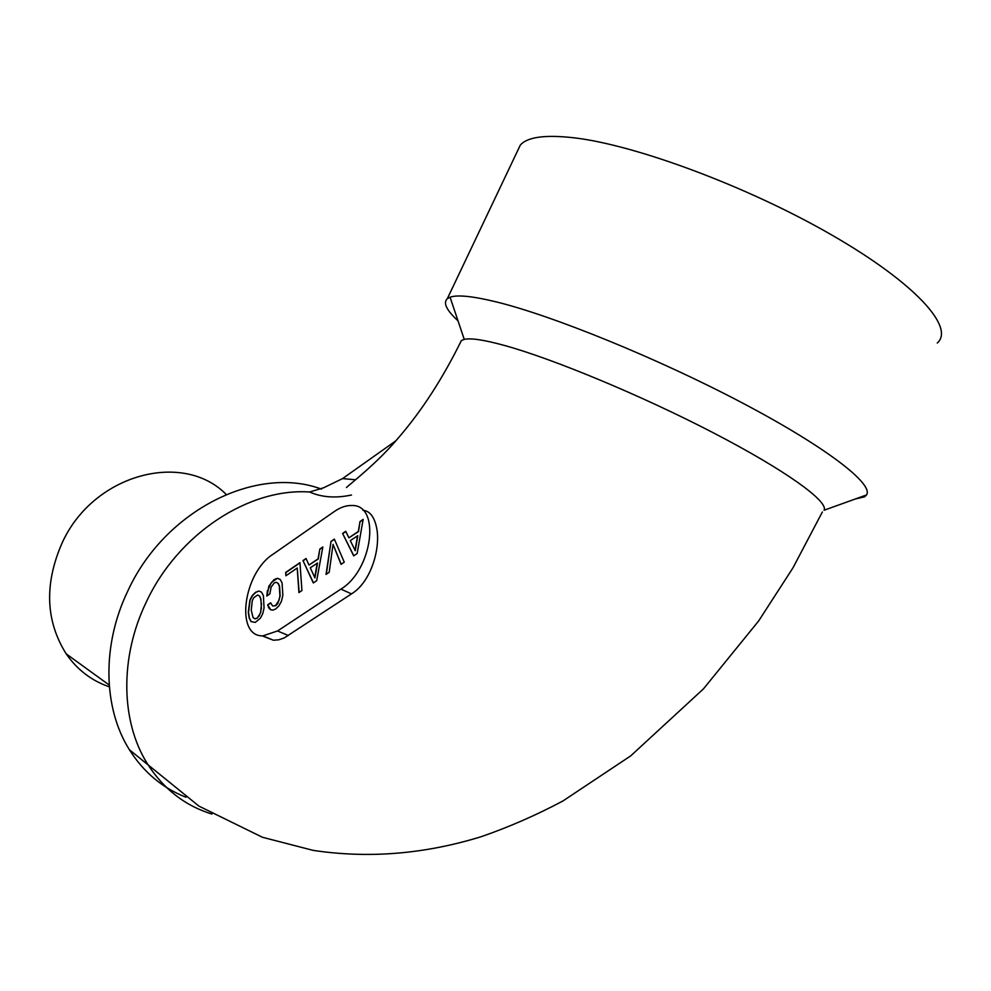 <?xml version="1.0" encoding="UTF-8"?>
<svg xmlns="http://www.w3.org/2000/svg" width="991" height="991" viewBox="0 0 991 991"><rect width="100%" height="100%" fill="white"/><g stroke="black" fill="none" stroke-linecap="round" stroke-linejoin="round"><path stroke-width="1.49" d="M185.998 797.222C162.512 788.068 143.645 772.249 129.4 749.741C103.039 708.02 101.714 644.968 127.851 590.921C164.94 509.894 256.966 464.791 321.456 489.12M459.849 343.691L461.36 340.57L464.246 339.38C470.762 337.869 484.215 339.901 504.58 345.487C553.151 358.841 641.772 395.632 713.755 433.03C785.888 470.465 828.749 501.57 824.066 510.241L866.518 494.955L864.598 496.838L855.307 498.993M288.406 635.541L277.554 630.957L262.925 635.863L273.392 640.236L278.731 639.814L284.144 637.993L351.495 593.894C371.736 581.568 380.916 546.735 376.518 527.336C374.202 516.571 369.668 510.898 362.904 510.291M273.392 640.223L262.095 635.826M211.925 814.069C184.846 805.683 163.292 788.848 147.263 763.565C120.741 721.349 119.577 657.293 146.185 602.268C177.959 533.728 249.038 487.696 309.626 492.007L323.574 487.807L342.552 478.603L395.793 440.859M458.003 320.824C446.47 310.183 442.903 302.812 447.313 298.7L450.075 297.213C457.309 294.6 472.719 296.16 496.305 301.908C552.532 315.621 657.318 358.16 741.627 402.557C826.135 447.003 874.087 484.252 866.518 494.955M262.925 635.863C234.805 636.829 243.278 573.033 272.921 554.316L334.351 511.505C340.47 507.281 346.342 505.286 351.978 505.521C380.817 504.481 372.814 569.961 340.916 589.1L351.495 593.894M277.554 630.957L340.916 589.1M517.178 151.697L520.337 145.045C527.41 136.944 545.384 134.541 574.247 137.836C635.565 144.971 747.251 186.296 831.226 234.694C915.461 283.092 955.051 327.501 937.288 343.022M353.676 555.852L357.156 553.523L363.152 519.371L360.018 521.514L358.308 531.449L348.919 537.84L345.735 531.3L342.589 533.455L353.676 555.852M331.031 541.371L326.039 574.421L329.198 572.29L333.038 544.406L341.053 564.337L344.261 562.182L334.351 539.104L331.031 541.371L326.312 574.235M313.317 582.956L316.686 580.701L322.843 546.982L319.82 549.051L318.061 558.862L308.994 565.031L306.033 558.49L302.986 560.572L313.317 582.956M298.923 592.581L301.921 590.574L299.951 562.653L285.681 572.426L285.891 575.771L297.226 568.029L298.923 592.581M267.421 590.71L266.802 596L269.825 593.943L271.15 587.081L274.185 582.981L276.278 582.299L278.025 583.34L279.313 586.115L279.92 595.851L279.09 600.15L275.548 605.6L272.636 605.972L270.667 602.813L267.669 604.844L268.834 608.016L270.654 609.812L273.008 610.122L275.746 608.957L279.066 605.674L281.481 601.103L282.856 595.343L282.063 582.832L280.119 579.376L277.381 578.31L273.987 579.648L268.871 586.115L267.075 595.814M262.726 613.726L264.064 608.028L263.371 595.566L261.488 592.11L258.812 591.032L255.48 592.333L252.284 595.504L249.905 600.038L248.283 612.252L249.187 618.037L250.996 621.58L255.294 622.385L260.336 618.26L262.726 613.726M360.018 521.514L358.544 531.572L348.919 537.84M363.102 519.68L360.253 521.638M342.589 533.455L353.812 555.765M345.834 531.51L342.812 533.567M333.038 544.406L341.201 564.238M334.438 539.302L331.254 541.482M319.82 549.051L318.297 558.974L308.994 565.031M322.781 547.28L320.056 549.163M302.986 560.572L313.466 582.869M306.12 558.689L303.221 560.683M285.681 572.426L286.102 575.622M299.976 562.9L285.904 572.538M297.226 568.029L299.146 592.445M276.278 582.299L278.26 583.451L279.549 586.226L280.156 595.95L277.839 603.519L275.783 605.699L272.636 605.972M267.669 604.844L270.803 609.837M270.754 603.024L267.904 604.944M277.381 578.31L271.336 582.51L267.644 590.809M280.131 579.401L277.616 578.422M258.812 591.032L255.715 592.432L252.519 595.603L250.128 600.137L248.518 612.351L249.41 618.136L251.231 621.679M261.5 592.123L259.047 591.131M357.776 535.759L355.274 550.699L350.281 540.578L357.776 535.759M317.504 563.111L314.927 577.864L310.257 567.756L317.504 563.111M261.513 603.544L260.596 612.872L257.09 618.273L255.021 618.88L253.077 617.641L251.256 610.233L252.222 600.955L253.684 597.734L257.747 594.959L259.679 596.124L260.893 598.911L261.426 608.61M357.54 535.648L355.038 550.587M317.269 562.999L314.692 577.765M261.19 608.511L260.596 612.872M260.36 612.772L259.109 616.117M258.874 616.018L257.09 618.273M256.855 618.173L254.786 618.78M257.747 594.959L259.679 596.124M259.444 596.025L260.893 598.911M260.658 598.812L261.277 603.445M109.344 686.85C91.606 680.743 77.224 669.743 66.186 653.862C45.636 621.06 44.211 584.232 61.925 543.365C92.931 474.107 182.976 450.385 226.208 494.447M351.495 495.017C335.652 498.374 321.703 497.371 309.626 492.007M355.521 479.755L342.552 478.603M822.357 511.988L792.986 567.818L758.648 620.961L703.461 688.869L630.71 755.873L562.888 801.001C536.28 815.147 509.077 827.039 481.267 836.677C424.47 854.168 368.392 858.726 313.045 850.352L262.479 837.284L198.993 806.154L129.4 749.741M461.36 340.57C442.977 378.005 422.141 410.249 398.853 437.341C377.868 462.512 352.003 482.382 346.466 487.51M464.246 339.38L450.075 297.213M864.598 496.838L865.267 495.401M447.313 298.7L520.337 145.045M109.208 685.029L66.186 653.862"/></g></svg>
